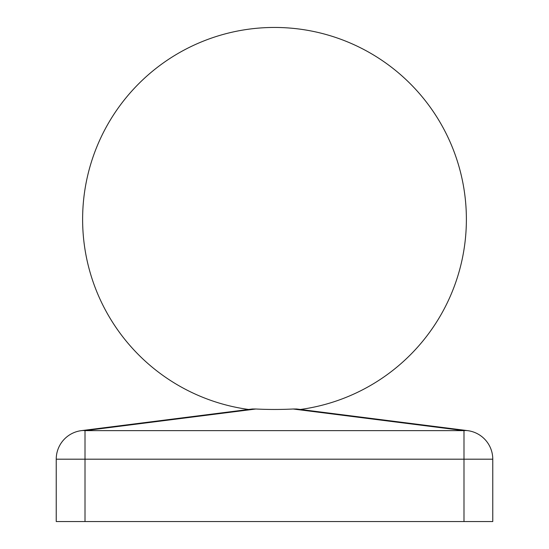 <?xml version="1.0" encoding="UTF-8"?>
<svg xmlns="http://www.w3.org/2000/svg" width="549" height="549" viewBox="0 0 549 549"><rect width="100%" height="100%" fill="white"/><g stroke="black" fill="none" stroke-linecap="round" stroke-linejoin="round"><path stroke-width="0.82" d="M300.372 409.465A191.882 191.882 0 0 0 465.943 206.369A191.882 191.882 0 0 0 274.5 27.45A191.882 191.882 0 0 0 82.618 219.332A191.882 191.882 0 0 0 248.628 409.465L81.403 430.636L252.245 409.005L255.855 409.005A49.54 6.224 0 0 0 293.145 409.005L296.755 409.005L467.597 430.636L300.372 409.465M467.597 430.636A28.781 28.781 0 0 1 492.769 459.19L463.987 459.19L463.987 430.636A28.781 20.272 -82.8 0 1 467.597 430.636A28.781 28.781 0 0 1 492.769 459.19L492.769 521.55L463.987 521.55L463.987 459.19L85.013 459.19L85.013 521.55L463.987 521.55M81.403 430.636A28.781 20.272 82.8 0 1 85.013 430.636L85.013 459.19L56.231 459.19A28.781 28.781 0 0 1 81.403 430.636A28.781 28.781 0 0 0 56.231 459.19L56.231 521.55L85.013 521.55M255.855 409.005L85.013 430.636L463.987 430.636L293.145 409.005"/></g></svg>
